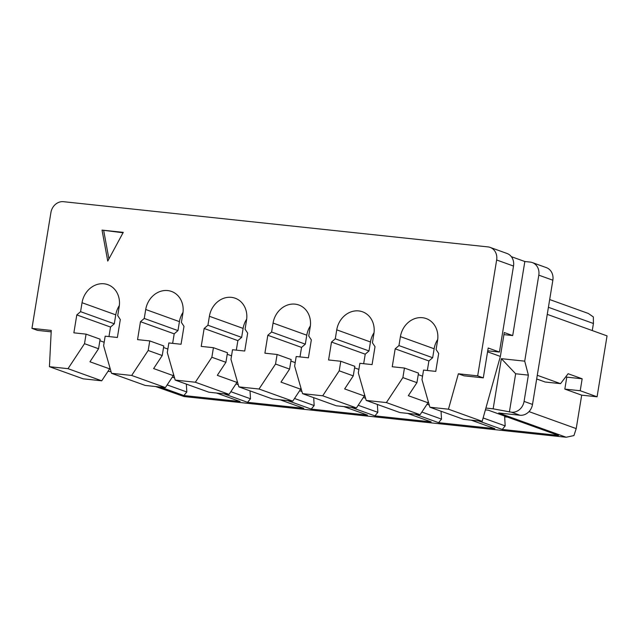 <?xml version="1.0" encoding="UTF-8"?>
<svg xmlns="http://www.w3.org/2000/svg" width="639" height="639" viewBox="0 0 639 639"><rect width="100%" height="100%" fill="white"/><g stroke="black" fill="none" stroke-linecap="round" stroke-linejoin="round"><path stroke-width="0.96" d="M109.844 367.473L109.62 368.855L101.721 380.804L83.15 378.823L49.427 366.69L51.248 330.427L31.95 328.366L37.573 330.395L51.176 331.841M207.923 325.235L204.153 328.486L237.876 340.619L241.646 337.376L243.116 328.414L209.392 316.281L207.923 325.235L241.646 337.376M102.032 230.104L107.751 261.095L123.255 232.364L102.032 230.104L123.039 232.772M108.926 258.923L103.718 230.711M213.426 347.696L227.476 352.752L225.91 362.313L211.86 357.257L213.426 347.696L201.221 346.402L204.153 328.486M428.218 401.388L427.994 402.77L420.095 414.719L399.934 412.57L366.211 400.429L358.311 372.856L359.877 363.303L372.082 364.597L375.013 346.681L372.417 342.76L373.887 333.806A21.295 18.547 -70.2 0 0 362.521 311.792A21.295 18.547 -70.2 0 0 336.745 329.844L335.275 338.806L331.505 342.049L328.574 359.965L340.779 361.267L339.213 370.82L322.703 395.797L356.426 407.93L364.318 395.988L364.542 394.606M175.19 380.085L195.35 382.234L229.074 394.367L208.905 392.218L175.19 380.085L167.29 352.504L168.856 342.951L181.053 344.253L183.992 326.337L181.396 322.415L182.858 313.453A21.295 18.547 -70.2 0 0 171.5 291.44A21.295 18.547 -70.2 0 0 145.716 309.5L144.246 318.454L140.476 321.697L137.545 339.621L149.75 340.914L148.184 350.476L162.234 355.532L163.8 345.971L149.75 340.914M236.318 350.14L237.876 340.619M31.95 328.366L50.92 212.507A12.165 10.599 109.8 0 1 63.493 201.692L487.996 246.91A12.165 10.599 -70.2 0 1 490.153 247.405A12.165 10.599 -70.2 0 1 496.647 259.985L477.676 375.852L483.3 377.873L488.188 348.007L499.426 352.057L513.508 266.056A12.165 10.599 -70.2 0 0 507.015 253.475L490.153 247.405M99.876 340.715L104.181 342.264M109.62 368.855L89.947 361.778L98.558 348.742L100.123 339.189L86.073 334.133L84.508 343.686L98.558 348.742M108.965 336.569L110.523 327.048L114.293 323.805L80.578 311.672L76.8 314.915L73.868 332.831L86.073 334.133M110.523 327.048L76.8 314.915M114.293 323.805L115.763 314.851L82.04 302.718A21.295 18.547 109.8 0 1 107.823 284.659A21.295 18.547 109.8 0 1 119.181 306.672L117.72 315.626L120.316 319.556L117.384 337.472L105.179 336.17L103.614 345.723L111.513 373.304L131.674 375.452L165.397 387.585L145.237 385.437L111.513 373.304M115.763 314.851A21.295 18.547 109.8 0 1 119.341 305.578M162.234 355.532L153.624 368.559L173.289 375.636L165.397 387.585M148.184 350.476L131.674 375.452M173.289 375.636L173.52 374.254M163.552 347.496L167.857 349.046M82.04 302.718L80.578 311.672M172.642 343.359L174.199 333.838L140.476 321.697M174.199 333.838L177.969 330.587L144.246 318.454M177.969 330.587L179.439 321.633L145.716 309.5M84.508 343.686L68.006 368.671L101.721 380.804M49.427 366.69L68.006 368.671M155.652 386.547L184.104 396.555L156.547 386.643M167.162 384.918L186.812 391.987L183.88 395.541L240.128 401.532L216.509 393.025M172.306 377.122L174.575 377.937M183.88 395.541L160.261 387.034M186.348 384.103L186.812 391.987M230.831 391.699L250.488 398.776L247.557 402.322L223.938 393.824M250.025 390.884L250.488 398.776M246.686 319.141A21.295 18.547 -70.2 0 0 243.116 328.414M310.362 325.922A21.295 18.547 -70.2 0 0 306.784 335.195L305.322 344.157L271.599 332.024L267.829 335.267L264.897 353.183L277.102 354.485L291.152 359.541L289.587 369.094L280.976 382.122L300.642 389.207L292.75 401.148L272.581 399L238.866 386.867L230.959 359.294L232.524 349.733L244.729 351.035L247.668 333.119L245.064 329.197L246.534 320.235A21.295 18.547 -70.2 0 0 235.176 298.221A21.295 18.547 -70.2 0 0 209.392 316.281M231.526 355.827L227.228 354.278M237.197 381.036L236.965 382.418L217.3 375.341L225.91 362.313M294.507 398.48L314.164 405.557L311.233 409.104L287.614 400.605M314.164 405.557L313.693 397.666M280.186 399.814L303.805 408.313L247.557 402.322M238.251 384.718L235.983 383.903M183.018 312.359A21.295 18.547 -70.2 0 0 179.439 321.633M229.074 394.367L236.965 382.418M195.35 382.234L211.86 357.257M471.207 420.158L494.834 428.657L438.586 422.667L414.959 414.168M438.586 422.667L441.509 419.12L441.046 411.228M301.928 391.507L299.659 390.693M311.233 409.104L367.481 415.094L343.854 406.596M566.785 377.146L582.169 378.783L580.212 390.733L564.828 389.095L566.785 377.146L565.787 376.786M537.279 375.285L560.547 383.656L545.155 382.01L536.68 378.967M564.828 389.095L581.69 395.158L576.21 428.601L573.934 435.566L566.154 437.252L184.104 396.555M427.012 404.255L429.272 405.07M374.039 332.711A21.295 18.547 -70.2 0 0 370.46 341.977L368.999 350.939L335.275 338.806M363.663 363.703L365.228 354.182L368.999 350.939M322.703 395.797L302.543 393.648L336.258 405.781L356.426 407.93M299.987 356.921L301.552 347.4L305.322 344.157M300.642 389.207L300.865 387.825M487.565 351.817L500.369 356.426L504.283 332.536L512.71 335.571L503.939 334.636M500.369 356.426L482.181 421.325L463.61 419.352L429.887 407.219L421.988 379.638L423.553 370.085L435.758 371.387L438.689 353.463L436.094 349.541L437.563 340.587A21.295 18.547 109.8 0 0 426.197 318.573A21.295 18.547 109.8 0 0 400.413 336.625L398.952 345.587L395.182 348.83L392.242 366.746L404.447 368.048L402.882 377.601L386.379 402.578L420.095 414.719M427.339 370.484L428.897 360.963L432.667 357.72L434.137 348.766A21.295 18.547 109.8 0 1 437.715 339.493M532.311 262.573L546.361 267.629A12.165 10.599 -70.2 0 1 552.847 280.209L538.797 275.153A12.165 10.599 -70.2 0 0 532.311 262.573A12.165 10.599 -70.2 0 0 530.146 262.078L524.835 261.519L511.344 256.662M358.183 405.27L377.841 412.339L377.369 404.447M580.212 390.733L597.074 396.795L607.05 335.882L547.256 314.364M581.69 395.158L597.074 396.795M363.335 397.474L365.596 398.289M351.29 407.386L374.909 415.885L431.157 421.876L407.53 413.377M441.509 419.12L421.86 412.051M374.909 415.885L377.841 412.339M485.896 408.065L493.156 408.832L501.367 358.671L524.715 361.155L528.381 375.125L515.649 373.767L501.367 358.671M538.797 275.153L524.715 361.155M512.71 335.571L524.835 261.519M364.318 395.988L344.645 388.911L353.263 375.876L354.829 366.323L340.779 361.267M358.878 369.39L354.573 367.848M306.784 335.195L273.069 323.062A21.295 18.547 -70.2 0 1 298.844 305.011A21.295 18.547 -70.2 0 1 310.211 327.016L308.741 335.978L311.337 339.9L308.405 357.816L296.2 356.514L294.635 366.075L302.543 393.648M289.587 369.094L275.537 364.038L259.027 389.015L292.75 401.148M238.866 386.867L259.027 389.015M295.202 362.609L290.897 361.059M277.102 354.485L275.537 364.038M301.552 347.4L267.829 335.267M353.263 375.876L339.213 370.82M365.228 354.182L331.505 342.049M366.211 400.429L386.379 402.578M273.069 323.062L271.599 332.024M560.547 383.656L568.119 373.727L582.169 378.783M487.725 350.811L499.426 352.057M429.887 407.219L448.458 409.192L458.379 373.791L464.002 375.812L483.3 377.873M448.458 409.192L482.181 421.325M458.379 373.791L477.676 375.852M418.249 374.63L422.555 376.179M427.994 402.77L408.321 395.693L416.94 382.657L418.497 373.104L404.447 368.048M402.882 377.601L416.94 382.657M432.667 357.72L398.952 345.587M428.897 360.963L395.182 348.83M552.847 280.209L532.511 404.431A12.165 10.599 -70.2 0 1 519.938 415.246L498.716 412.986L566.154 437.252M519.938 415.246L511.512 412.211L493.156 408.832M485.392 409.863L488.26 410.166L558.51 435.447L502.262 429.448L478.635 420.949M111.05 371.69L107.959 371.363M483.124 417.962L505.185 425.901L504.65 416.844L506.663 417.059M504.738 416.364L504.65 416.844M502.262 429.448L505.185 425.901M509.387 411.987L515.649 373.767M511.512 412.211A12.165 10.599 -70.2 0 0 524.076 401.396L528.381 375.125M592.265 330.563L593.423 323.494L593.359 316.944L588.327 313.461L549.684 299.555M576.21 428.601L528.996 411.612M370.46 341.977L336.745 329.844M513.508 266.056L496.647 259.985M434.137 348.766L400.413 336.625M532.511 404.431L524.076 401.396M593.423 323.494L548.414 307.295"/></g></svg>
